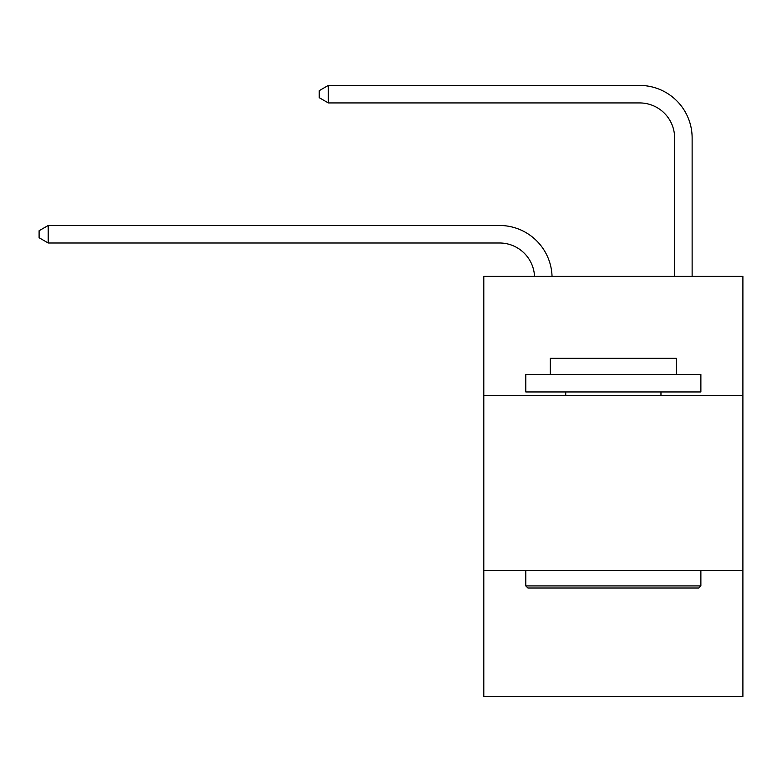 <?xml version="1.0" encoding="UTF-8"?>
<svg xmlns="http://www.w3.org/2000/svg" width="782" height="782" viewBox="0 0 782 782"><rect width="100%" height="100%" fill="white"/><g stroke="black" fill="none" stroke-linecap="round" stroke-linejoin="round"><path stroke-width="1.17" d="M483.794 395.448L742.9 395.448L742.9 276.398L483.794 276.398L483.794 696.576L742.9 696.576L742.9 570.518L483.794 570.518M742.9 570.518L742.9 395.448M534.526 276.398A35.014 35.014 0 0 0 499.542 242.997A35.014 35.014 0 0 1 534.526 276.398A35.014 35.014 0 0 0 499.542 242.997A35.014 35.014 0 0 1 534.526 276.398A35.014 35.014 0 0 0 499.542 242.997A35.014 35.014 0 0 1 534.526 276.398A35.014 35.014 0 0 0 499.542 242.997A35.014 35.014 0 0 1 534.526 276.398A35.014 35.014 0 0 0 499.542 242.997A35.014 35.014 0 0 1 534.526 276.398A35.014 35.014 0 0 0 499.542 242.997A35.014 35.014 0 0 1 534.526 276.398A35.014 35.014 0 0 0 499.542 242.997A35.014 35.014 0 0 1 534.526 276.398A35.014 35.014 0 0 0 499.542 242.997A35.014 35.014 0 0 1 534.526 276.398A35.014 35.014 0 0 0 499.542 242.997L48.201 242.997L39.1 237.738L39.1 230.739L48.201 225.48L499.542 225.48A52.521 52.521 0 0 1 552.043 276.398M674.622 276.398L674.622 137.945A35.014 35.014 0 0 0 639.608 102.931L328.323 102.931L319.222 97.682L319.222 90.673L328.323 85.424L639.608 85.424A52.521 52.521 0 0 1 692.129 137.945L692.129 276.398M527.909 588.025L525.807 585.923L700.877 585.923L698.785 588.025L527.909 588.025M700.877 374.441L700.877 391.948L525.807 391.948L525.807 374.441L700.877 374.441M550.323 374.441L550.323 358.332L676.371 358.332L676.371 374.441M700.877 570.518L700.877 585.923M525.807 570.518L525.807 585.923M660.966 391.948L660.966 395.448M565.728 391.948L565.728 395.448M48.201 225.48L499.542 225.48L48.201 225.48L499.542 225.48L48.201 225.48L499.542 225.48L48.201 225.48L499.542 225.48L48.201 225.48L499.542 225.48L48.201 225.48L499.542 225.48L48.201 225.48L499.542 225.48L48.201 225.48L499.542 225.48L48.201 225.48L48.201 242.997M674.622 137.945A35.014 35.014 0 0 0 639.608 102.931A35.014 35.014 0 0 1 674.622 137.945A35.014 35.014 0 0 0 639.608 102.931A35.014 35.014 0 0 1 674.622 137.945A35.014 35.014 0 0 0 639.608 102.931A35.014 35.014 0 0 1 674.622 137.945A35.014 35.014 0 0 0 639.608 102.931A35.014 35.014 0 0 1 674.622 137.945A35.014 35.014 0 0 0 639.608 102.931A35.014 35.014 0 0 1 674.622 137.945A35.014 35.014 0 0 0 639.608 102.931A35.014 35.014 0 0 1 674.622 137.945A35.014 35.014 0 0 0 639.608 102.931A35.014 35.014 0 0 1 674.622 137.945A35.014 35.014 0 0 0 639.608 102.931A35.014 35.014 0 0 1 674.622 137.945M328.323 85.424L639.608 85.424L328.323 85.424L639.608 85.424L328.323 85.424L639.608 85.424L328.323 85.424L639.608 85.424L328.323 85.424L639.608 85.424L328.323 85.424L639.608 85.424L328.323 85.424L639.608 85.424L328.323 85.424L639.608 85.424L328.323 85.424L328.323 102.931"/></g></svg>
